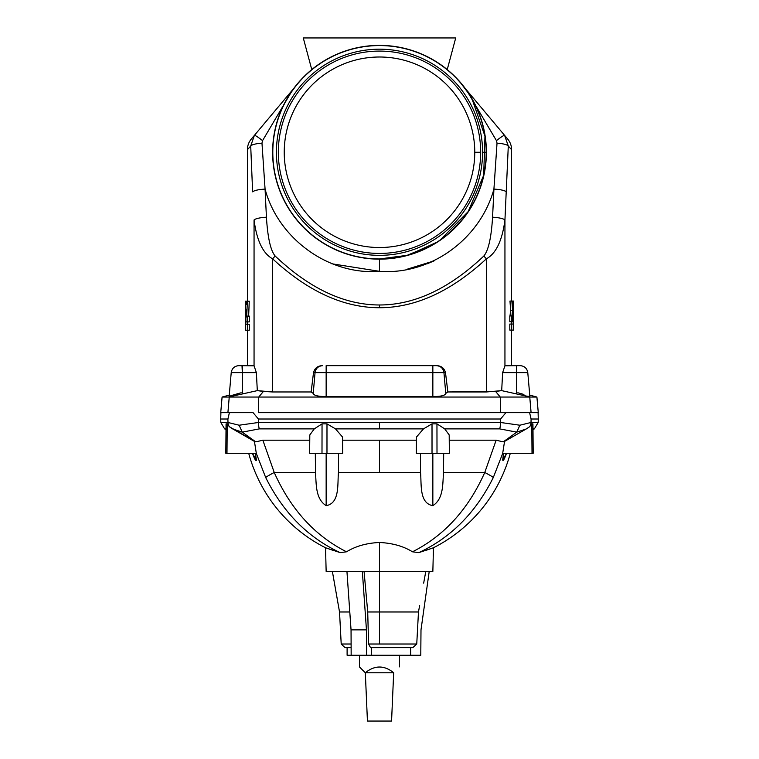 <?xml version="1.0" encoding="UTF-8"?>
<svg xmlns="http://www.w3.org/2000/svg" width="759" height="759" viewBox="0 0 759 759"><rect width="100%" height="100%" fill="white"/><g stroke="black" fill="none" stroke-linecap="round" stroke-linejoin="round"><path stroke-width="1.14" d="M432.848 453.294L432.848 505.655C443.702 498.786 442.62 483.929 443.512 472.477L443.683 453.294L443.512 472.477C442.62 483.929 443.702 498.786 432.848 505.655C418.968 503.283 421.681 483.815 420.524 472.477L420.448 453.294L420.524 472.477L379.5 472.477L379.5 440.201L342.546 440.201L416.454 440.201L379.5 440.201L379.5 472.477L420.524 472.477C421.681 483.815 418.968 503.283 432.848 505.655L432.848 453.294M325.535 547.761L326.152 571.423L379.5 571.423L379.5 644.021L368.58 644.021L367.717 611.972L364.064 571.423L367.717 611.972L379.5 611.972L367.717 611.972L368.58 644.021L379.5 644.021L379.5 542.486C366.644 543.064 355.658 546.167 346.521 551.802C314.843 535.835 290.744 509.384 274.236 472.477L315.488 472.477L274.236 472.477A12.704 0.892 153.4 0 0 265.688 477.506L256.267 453.294L265.688 477.506C283.24 512.648 308.078 537.685 340.212 552.637L325.535 547.761A149.248 149.248 0 0 1 248.705 453.294A149.248 149.248 0 0 0 325.535 547.761L340.212 552.637C308.078 537.685 283.24 512.648 265.688 477.506A12.704 0.892 -26.6 0 1 274.236 472.477L262.851 440.201L309.757 440.201L262.851 440.201L255.802 441.88L229.398 426.757A7.618 7.429 -90 0 1 227.985 422.478L220.822 422.478L227.985 422.478L227.909 419.006L229.398 412.649L227.909 412.649L229.398 412.649L227.909 419.006L227.985 422.478L239.142 425.22L258.487 422.478L379.5 422.478L379.5 428.873L423.494 428.873L416.473 436.956L423.494 428.873L335.506 428.873L326.987 423.864L322.044 423.864L314.283 428.873L259.341 428.873L242.225 432.146L255.802 441.88L242.206 432.127L232.823 428.996L254.445 441.415L255.802 441.88L262.851 440.201L274.236 472.477C290.744 509.384 314.843 535.835 346.521 551.802C355.658 546.167 366.644 543.064 379.5 542.486C392.46 543.102 403.456 546.205 412.479 551.802L418.788 552.637L433.465 547.761A149.248 149.248 0 0 0 510.295 453.294A149.248 149.248 0 0 1 433.465 547.761L418.788 552.637L412.479 551.802C444.157 535.835 468.256 509.384 484.764 472.477L443.512 472.477L484.764 472.477L496.149 440.201L503.198 441.88L504.555 441.415L526.177 428.996L516.794 432.127L503.198 441.88L516.775 432.146L499.659 428.873A7.618 1.708 -90 0 0 500.513 422.478L500.598 419.006L258.402 419.006L253.079 412.649L229.398 412.649L253.079 412.649L258.402 419.006L258.487 422.478A7.618 1.708 90 0 0 259.341 428.873L314.283 428.873L322.044 423.864L326.987 423.864L335.506 428.873L379.5 428.873L379.5 422.478L258.487 422.478L258.402 419.006L500.598 419.006L505.921 412.649L531.091 412.649L258.411 412.649L500.589 412.649L500.276 397.042L495.58 391.426L447.857 391.967L445.77 393.399C445.296 395.486 440.988 396.54 432.848 396.549L432.848 372.612L313.514 372.612L315.051 372.612L313.23 393.428L315.051 372.612L326.152 372.612L326.152 396.549L326.152 372.612L432.848 372.612L432.848 365.658L436.359 365.658L326.152 365.658L432.848 365.658L432.848 396.549L326.152 396.549L432.848 396.549C440.988 396.54 445.296 395.486 445.77 393.399L447.857 391.967L486.396 391.967L486.396 258.819C451.15 291.38 415.515 307.68 379.5 307.737L379.5 304.985C344.368 304.938 309.606 288.629 275.213 256.068A12.704 1.916 133.5 0 0 272.604 258.819C307.85 291.38 343.485 307.68 379.5 307.737C343.485 307.68 307.85 291.38 272.604 258.819L272.604 391.967L263.42 391.426L258.724 397.042L500.276 397.042L258.724 397.042L263.42 391.426L257.31 390.629L256.371 372.612L231.22 372.612L242.32 372.612L242.32 393.968L242.32 365.658L254.056 365.8L238.81 365.658C234.484 366.018 231.96 368.343 231.22 372.612C231.96 368.343 234.484 366.018 238.81 365.658M429.603 549.118L425.135 550.617M326.152 453.294L326.152 505.655C340.032 503.283 337.319 483.815 338.476 472.477L338.552 453.294L338.476 472.477L379.5 472.477L338.476 472.477C337.319 483.815 340.032 503.283 326.152 505.655C315.298 498.786 316.38 483.929 315.488 472.477L315.317 453.294L315.488 472.477C316.38 483.929 315.298 498.786 326.152 505.655L326.152 453.294M255.385 453.294C256.997 462.762 256.011 462.762 252.443 453.294L256.352 460.144L255.385 453.294M226.068 423.864L227.226 423.864L229.398 426.757L227.226 423.864L226.979 453.294L225.812 453.294L226.979 453.294L227.226 423.864L226.068 423.864L225.812 453.294L226.068 424.3M526.575 396.132L529.867 396.521L527.78 372.612C527.04 368.343 524.516 366.018 520.19 365.658L516.68 365.658L516.68 393.968L516.68 372.612L527.78 372.612L502.629 372.612L504.944 365.8L504.944 219.968L508.293 146.032L504.621 135.396L465.333 88.566L507.733 139.106A16.508 16.508 0 0 1 511.594 149.713L508.293 146.032L511.594 149.713A16.508 16.508 0 0 0 507.733 139.106L504.621 135.396L508.293 146.032L504.944 219.968L504.944 365.8L516.993 365.658M322.641 365.658A7.618 7.618 -90 0 0 315.051 372.612C315.791 368.343 318.315 366.018 322.641 365.658L322.12 365.658C317.556 365.914 314.691 368.229 313.514 372.612L311.143 391.967L313.23 393.428M254.379 135.396L251.267 139.106A16.508 16.508 0 0 0 247.406 149.713L250.707 146.032L254.379 135.396L293.667 88.566L254.379 135.396L250.707 146.032L247.406 149.713A16.508 16.508 0 0 1 251.267 139.106L254.379 135.396A12.704 1.262 40 0 1 262.548 140.643L261.978 143.176L262.548 140.643L261.978 143.176L265.071 189.105C278.098 238.174 328.173 275.432 379.5 271.324C328.173 275.432 278.098 238.174 265.081 189.105L265.081 189.105C258.506 189.484 254.36 190.405 252.633 191.847L250.707 146.032L252.633 191.847C254.36 190.405 258.506 189.484 265.071 189.105L261.978 143.176A12.704 2.913 177.8 0 0 250.707 146.032A12.704 2.913 -2.2 0 1 261.978 143.176L262.548 140.643A12.704 1.262 -140 0 0 254.379 135.396M482.572 152.265A103.072 103.072 0 0 0 327.964 62.997A103.072 103.072 0 0 0 327.964 241.533A103.072 103.072 0 0 0 482.572 152.265A103.072 103.072 0 0 1 327.964 241.533A103.072 103.072 0 0 1 327.964 62.997A103.072 103.072 0 0 1 482.572 152.265L486.386 152.265A106.886 106.886 0 0 1 379.5 259.151A106.886 106.886 0 0 1 272.614 152.265A106.886 106.886 0 0 1 379.5 45.379A106.886 106.886 0 0 1 486.386 152.265A106.886 106.886 0 0 0 379.5 45.379A106.886 106.886 0 0 0 272.614 152.265A106.886 106.886 0 0 0 379.5 259.151A106.886 106.886 0 0 0 486.386 152.265L482.572 152.265M278.335 152.265A101.165 101.165 0 0 1 430.087 64.648A101.165 101.165 0 0 1 430.087 239.882A101.165 101.165 0 0 1 278.335 152.265A101.165 101.165 0 0 0 430.087 239.882A101.165 101.165 0 0 0 430.087 64.648A101.165 101.165 0 0 0 278.335 152.265M359.434 666.886L365.307 672.768C374.766 665.112 384.234 665.112 393.693 672.768C401.35 665.112 401.35 665.112 393.693 672.768C384.234 665.112 374.766 665.112 365.307 672.768L359.434 666.886L359.434 655.254L359.434 666.886M367.432 721.05L365.326 672.787L367.432 721.05L391.568 721.05L393.674 672.787L365.307 672.768L393.674 672.787L391.568 721.05L367.432 721.05M393.693 672.768C401.35 665.112 401.35 665.112 393.693 672.768M229.246 395.126L222.093 397.042L229.237 397.042L222.093 397.042L220.727 412.649L227.909 412.649L220.897 412.649L220.727 419.006L227.909 419.006L220.727 419.006L220.822 422.478L224.626 428.873L226.021 428.873L224.626 428.873L226.011 429.679M313.23 393.371L313.23 393.399C313.704 395.486 318.012 396.54 326.152 396.549C318.012 396.54 313.704 395.486 313.23 393.399L311.143 391.967L272.604 391.967L272.604 258.819A12.704 1.916 -46.5 0 1 275.213 256.068C270.631 250.736 267.699 237.785 266.428 217.216L265.071 189.114L266.428 217.216C267.699 237.785 270.631 250.736 275.213 256.068C309.606 288.629 344.368 304.938 379.5 304.985L379.5 307.737C415.515 307.68 451.15 291.38 486.396 258.819L486.396 391.967L501.69 390.629L516.68 393.968L501.69 390.629L502.629 372.612L501.69 390.629L495.58 391.426L500.276 397.042L500.589 412.649L505.921 412.649L500.598 419.006L500.513 422.478L379.5 422.478L500.513 422.478L519.858 425.22L531.015 422.478L531.091 419.006L538.273 419.006L538.103 412.649L531.091 412.649L538.273 412.649L536.907 397.042L529.763 397.042L536.907 397.042L529.754 395.126M242.007 365.658L242.32 372.612L256.371 372.612L254.056 365.8L254.056 219.968L254.056 365.8L256.371 372.612L257.31 390.629L242.32 393.968L257.31 390.629L272.604 391.967L311.143 391.967L313.514 372.612C314.691 368.229 317.556 365.914 322.12 365.658M247.681 321.892L247.719 324.216L247.681 321.892M249.256 324.216L249.256 330.241L249.256 324.216L245.821 324.216L245.499 301.209L245.821 324.216L249.256 324.216M249.256 301.209L248.639 316.086L249.256 301.209L246.656 301.209L246.542 304.406L245.869 304.406L245.565 301.209L245.897 321.892L247.358 321.892L247.358 316.086L246.732 316.086L247.358 301.209L246.732 316.086L247.358 316.086L247.358 321.892L245.897 321.892L245.565 301.209L245.869 304.406L246.542 304.406L246.656 301.209L245.802 301.209L249.256 301.209M249.256 316.086L249.256 321.892L247.358 321.892L249.256 321.892L249.256 316.086L247.358 316.086L249.256 316.086M331.778 263.771L379.5 271.324L379.5 258.961L407.118 255.328L432.915 244.626A106.696 106.696 0 0 0 436.368 242.538M472.202 99.448A106.696 106.696 0 0 0 472.202 99.438L484.973 136.184L483.673 175.329L468.132 211.666L440.087 240.091M461.235 83.689A106.696 106.696 0 0 0 447.184 69.781A106.696 106.696 0 0 1 461.235 83.689L467.895 92.513M311.816 69.781A106.696 106.696 0 0 0 297.329 84.202A106.696 106.696 0 0 1 311.816 69.781M286.798 99.448A106.696 106.696 0 0 0 279.616 114.751A106.696 106.696 0 0 1 279.777 114.324M272.804 152.265A106.696 106.696 0 0 1 432.848 59.866A106.696 106.696 0 0 1 432.848 244.664A106.696 106.696 0 0 1 272.804 152.265A106.696 106.696 0 0 0 432.848 244.664A106.696 106.696 0 0 0 432.848 59.866A106.696 106.696 0 0 0 272.804 152.265M379.5 271.324L379.5 271.324C431.529 275.308 480.485 238.222 493.929 189.105C480.485 238.222 431.529 275.308 379.5 271.324L379.5 258.961L403.873 256.144M409.205 254.739L436.804 242.263M449.812 232.51L462.667 219.104M465.58 215.309L469.442 209.664M486.092 156.866L486.196 152.066M479.697 115.605L476.661 108.186M229.161 396.559L232.89 396.037L229.237 397.042L227.909 412.649L229.237 397.042L231.267 396.35M229.664 396.577L242.32 393.968L232.89 396.037C226.457 397.128 229.209 396.037 241.153 392.764L235.091 394.452M229.133 396.521L231.22 372.612M465.333 88.566A106.886 106.886 0 0 0 447.231 69.581L455.713 37.95L303.287 37.95L455.713 37.95L447.231 69.581M311.769 69.581L303.287 37.95L311.769 69.581A106.886 106.886 0 0 0 293.667 88.566M427.222 263.771L434.139 260.868L407.611 269.066M229.237 397.042L258.724 397.042L258.411 412.649L258.724 397.042L229.237 397.042M436.88 365.658C441.444 365.914 444.309 368.229 445.486 372.612L447.857 391.967L445.486 372.612L432.848 372.612L443.949 372.612A7.618 7.618 90 0 0 436.359 365.658L436.88 365.658C441.444 365.914 444.309 368.229 445.486 372.612L443.949 372.612L445.77 393.428L443.949 372.612C443.209 368.333 440.685 366.018 436.359 365.658M272.604 258.819C262.927 253.487 256.741 240.537 254.056 219.968C256.741 240.537 262.927 253.487 272.604 258.819M492.572 217.216L493.929 189.114L492.572 217.216C491.301 237.785 488.369 250.736 483.787 256.068C488.369 250.736 491.301 237.785 492.572 217.216A12.704 2.742 2.9 0 1 504.944 219.968C502.259 240.537 496.073 253.487 486.396 258.819A12.704 1.916 -133.5 0 0 483.787 256.068C449.394 288.629 414.632 304.938 379.5 304.985C414.632 304.938 449.394 288.629 483.787 256.068A12.704 1.916 46.5 0 1 486.396 258.819C496.073 253.487 502.259 240.537 504.944 219.968A12.704 2.742 -177.1 0 0 492.572 217.216M292.044 90.814L262.548 140.643L292.044 90.814M266.428 217.216A12.704 2.742 177.1 0 0 254.056 219.968A12.704 2.742 -2.9 0 1 266.428 217.216M326.152 365.658L326.152 372.612L326.152 365.658M529.573 396.587L528.729 396.511M517.847 392.764L523.909 394.452M529.867 396.53L526.11 396.037L529.763 397.042L531.091 412.649L529.763 397.042L526.11 396.037L529.867 396.521M513.501 309.767L513.501 301.057L513.046 309.188L512.61 301.057L511.87 301.057L512.562 310.26L511.908 315.934L509.801 315.934L509.801 321.74L509.801 315.934L511.708 315.934L511.708 321.74L512.325 321.74L512.923 314.198L513.131 321.74L513.445 301.057L513.207 324.065L511.708 324.065L511.708 330.089L513.369 330.089L513.501 309.767L513.369 330.089L511.708 330.089L511.708 324.065L509.801 324.065L509.801 330.089L509.801 324.065L513.207 324.065L513.416 309.767M510.001 315.934L510.655 310.26L509.963 301.057L513.445 301.057L513.131 321.74L512.923 314.198L512.325 321.74L511.708 321.74L512.562 310.26L511.87 301.057L509.963 301.057L510.655 310.26L512.562 310.26L510.655 310.26L510.001 315.934M511.3 324.065L511.348 321.74L511.3 324.065M496.452 140.643L497.022 143.176L496.452 140.643L466.956 90.814L496.452 140.643L497.022 143.176L496.452 140.643A12.704 1.262 -40 0 1 504.621 135.396A12.704 1.262 140 0 0 496.452 140.643M504.944 365.8L502.629 372.612L516.68 372.612L516.68 365.658L505.285 365.658M516.68 393.968L526.11 396.037L516.68 393.968M500.276 397.042L529.763 397.042L500.276 397.042M493.929 189.105L497.022 143.176L493.919 189.105C500.494 189.484 504.64 190.405 506.367 191.847C504.64 190.405 500.494 189.484 493.929 189.105M508.293 146.032A12.704 2.913 -177.8 0 0 497.022 143.176A12.704 2.913 2.2 0 1 508.293 146.032M513.473 319.89L513.369 330.089M509.801 330.089L511.708 330.089L509.801 330.089M513.378 329.928L513.473 320.127M509.801 321.74L511.708 321.74L509.801 321.74M513.046 309.188L513.226 301.057L512.61 301.057L513.046 309.188M245.992 309.919L246.201 317.139L246.419 309.919M245.612 330.241L245.499 309.919L245.641 330.241L247.358 330.241L247.358 324.216L247.358 330.241L249.256 330.241L245.641 330.241L245.499 309.919L245.612 330.241M425.78 571.423L423.664 583.159M379.5 611.972L418.475 611.972L419.642 605.502L418.475 611.972L379.5 611.972M418.475 611.972L416.748 644.021L412.82 647.636L370.534 647.636L368.58 644.021L370.534 647.636L412.82 647.636L416.748 644.021L379.5 644.021L416.748 644.021L418.475 611.972L419.642 605.502M332.376 571.423L339.529 611.972L349.795 611.972L339.529 611.972L341.208 644.021L351.113 644.021L341.208 644.021L345.013 647.636L351.123 647.636M347.11 647.636L347.11 655.254L351.161 655.254L351.047 629.856L366.445 629.856L362.347 571.423L366.445 629.856L366.559 655.254L371.625 655.254L371.625 647.636L371.625 655.254L410.647 655.254L410.647 647.636L410.647 655.254L356.227 655.254M335.506 428.873L342.527 437.061M314.283 428.873L309.805 434.945L309.644 453.294L321.996 453.294L322.044 423.864L321.996 453.294L326.977 453.294L326.987 423.864L326.977 453.294L342.67 453.294L342.518 436.871M254.445 441.415L256.305 453.294L254.445 441.415M226.979 453.294L256.305 453.294L226.979 453.294M256.343 460.371L256.163 458.094M333.808 550.598L329.34 549.099M341.455 453.294L312.423 453.294M532.932 424.3L531.774 423.864L529.602 426.757L526.177 428.996L504.555 441.415L502.695 453.294L504.555 441.415L503.198 441.88L496.149 440.201L449.243 440.201L496.149 440.201L484.764 472.477C468.256 509.384 444.157 535.835 412.479 551.802C403.456 546.205 392.46 543.102 379.5 542.486L379.5 571.423L432.848 571.423L433.465 547.761M346.521 551.802L340.212 552.637M329.397 549.118L333.856 550.617M420.78 655.254L410.647 655.254L420.78 655.254L420.998 629.856L420.78 655.254M229.398 426.757L227.226 423.864L229.398 426.757L232.823 428.996L242.206 432.127L239.142 425.22L227.985 422.478A7.618 7.429 90 0 0 229.398 426.757L232.823 428.996M423.494 428.873L432.013 423.864L436.956 423.864L444.717 428.873L499.659 428.873L444.717 428.873L449.195 434.945L444.717 428.873L436.956 423.864L432.013 423.864L423.494 428.873L416.473 437.061M259.341 428.873A7.618 1.708 -90 0 1 258.487 422.478L239.142 425.22L242.225 432.146L259.341 428.873M532.932 424.091L533.188 453.294L532.989 429.679L534.374 428.873L532.979 428.873L534.374 428.873L538.178 422.478L538.273 419.006L531.091 419.006L529.602 412.649L531.091 419.006L531.015 422.478L538.178 422.478L531.015 422.478A7.618 7.429 90 0 1 529.602 426.757L531.774 423.864L532.021 453.294L533.188 453.294L533.112 444.689L533.188 453.294L532.021 453.294L531.945 444.689L531.774 423.864L532.932 423.864L533.112 444.689L532.932 423.864M416.482 436.871L416.33 453.294L432.023 453.294L432.013 423.864L432.023 453.294L437.004 453.294L436.956 423.864L437.004 453.294L449.356 453.294L449.195 434.945M484.764 472.477A12.704 0.892 26.6 0 1 493.312 477.506L502.733 453.294L493.312 477.506C475.76 512.648 450.922 537.685 418.788 552.637C450.922 537.685 475.76 512.648 493.312 477.506A12.704 0.892 -153.4 0 0 484.764 472.477M502.695 453.294L532.021 453.294L502.695 453.294M506.557 453.294C502.989 462.762 502.003 462.762 503.615 453.294L502.648 460.144L506.557 453.294M446.577 453.294L417.545 453.294M531.774 423.864L529.602 426.757A7.618 7.429 -90 0 0 531.015 422.478L519.858 425.22L516.794 432.127L526.177 428.996L529.602 426.757L531.774 423.864M500.513 422.478A7.618 1.708 90 0 1 499.659 428.873L516.775 432.146L519.858 425.22L500.513 422.478M526.177 428.996L529.602 426.757M418.788 552.637L412.479 551.802M429.214 571.423L420.998 629.856L429.214 571.423M351.047 629.856L346.939 571.423L351.047 629.856L351.161 655.254L366.559 655.254L366.445 629.856L351.047 629.856M284.236 152.265A95.264 95.264 0 0 1 379.5 57.001A95.264 95.264 0 0 1 474.764 152.265L480.665 152.265L474.764 152.265A95.264 95.264 0 0 1 379.5 247.529A95.264 95.264 0 0 1 284.236 152.265A95.264 95.264 0 0 0 379.5 247.529A95.264 95.264 0 0 0 474.764 152.265A95.264 95.264 0 0 0 379.5 57.001A95.264 95.264 0 0 0 284.236 152.265M225.812 453.294L226.068 424.091M399.566 666.886L399.566 655.254M247.406 149.713L247.406 301.209M247.406 365.658L247.406 330.241M511.594 149.713L511.594 301.057M511.594 365.658L511.594 330.089M527.78 372.612C527.04 368.343 524.516 366.018 520.19 365.658M245.499 311.124L245.499 301.209"/></g></svg>
